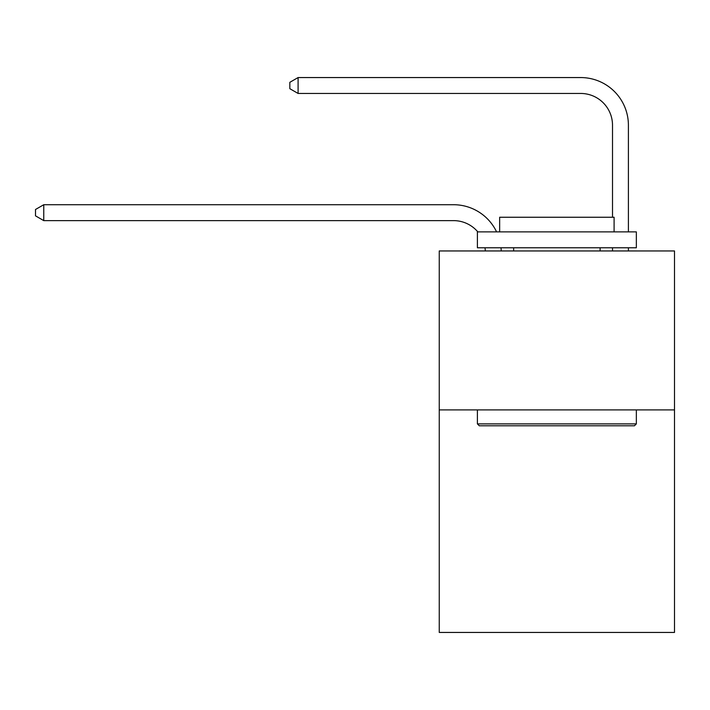 <?xml version="1.0" encoding="UTF-8"?>
<svg xmlns="http://www.w3.org/2000/svg" width="710" height="710" viewBox="0 0 710 710"><rect width="100%" height="100%" fill="white"/><g stroke="black" fill="none" stroke-linecap="round" stroke-linejoin="round"><path stroke-width="1.06" d="M674.5 409.901L674.5 632.441L439.25 632.441L439.25 250.949L674.5 250.949L674.5 409.901L439.25 409.901M485.312 250.949A31.79 31.79 0 0 0 485.001 247.772A31.79 31.79 0 0 1 485.312 250.949A31.79 31.79 0 0 0 485.001 247.772A31.79 31.79 0 0 1 485.312 250.949A31.79 31.79 0 0 0 485.001 247.772A31.79 31.79 0 0 1 485.312 250.949A31.79 31.79 0 0 0 485.001 247.772A31.79 31.79 0 0 1 485.312 250.949A31.79 31.79 0 0 0 485.001 247.772A31.79 31.79 0 0 1 485.312 250.949A31.79 31.79 0 0 0 485.001 247.772A31.79 31.79 0 0 1 485.312 250.949A31.79 31.79 0 0 0 485.001 247.772A31.79 31.79 0 0 1 485.312 250.949A31.79 31.79 0 0 0 485.001 247.772A31.79 31.79 0 0 1 485.312 250.949A31.79 31.79 0 0 0 485.001 247.772A31.79 31.79 0 0 1 485.312 250.949A31.79 31.79 0 0 0 485.001 247.772A31.79 31.79 0 0 1 485.312 250.949A31.79 31.79 0 0 0 485.001 247.772A31.79 31.79 0 0 1 485.312 250.949A31.79 31.79 0 0 0 485.001 247.772A31.79 31.79 0 0 1 485.312 250.949A31.79 31.79 0 0 0 485.001 247.772A31.79 31.79 0 0 1 485.312 250.949A31.79 31.79 0 0 0 485.001 247.772A31.79 31.79 0 0 1 485.312 250.949A31.79 31.79 0 0 0 485.001 247.772A31.79 31.79 0 0 1 485.312 250.949A31.79 31.79 0 0 0 485.001 247.772A31.79 31.79 0 0 1 485.312 250.949A31.79 31.79 0 0 0 485.001 247.772A31.79 31.79 0 0 1 485.312 250.949A31.79 31.79 0 0 0 485.001 247.772A31.79 31.79 0 0 1 485.312 250.949A31.79 31.79 0 0 0 485.001 247.772A31.79 31.79 0 0 1 485.312 250.949A31.79 31.79 0 0 0 485.001 247.772A31.79 31.79 0 0 1 485.312 250.949A31.79 31.79 0 0 0 485.001 247.772A31.79 31.79 0 0 1 485.312 250.949M453.548 220.624A31.79 31.79 0 0 1 477.821 231.877A31.79 31.79 0 0 0 453.548 220.624A31.79 31.79 0 0 1 477.821 231.877A31.79 31.79 0 0 0 453.548 220.624A31.79 31.79 0 0 1 477.821 231.877A31.79 31.79 0 0 0 453.548 220.624A31.79 31.79 0 0 1 477.821 231.877A31.79 31.79 0 0 0 453.548 220.624A31.79 31.79 0 0 1 477.821 231.877A31.79 31.79 0 0 0 453.548 220.624A31.79 31.79 0 0 1 477.821 231.877A31.79 31.79 0 0 0 453.548 220.624A31.79 31.79 0 0 1 477.821 231.877A31.79 31.79 0 0 0 453.548 220.624A31.79 31.79 0 0 1 477.821 231.877A31.79 31.79 0 0 0 453.548 220.624A31.79 31.79 0 0 1 477.821 231.877A31.79 31.79 0 0 0 453.548 220.624A31.79 31.79 0 0 1 477.821 231.877A31.79 31.79 0 0 0 453.548 220.624A31.79 31.79 0 0 1 477.821 231.877A31.79 31.79 0 0 0 453.548 220.624A31.79 31.79 0 0 1 477.821 231.877A31.79 31.79 0 0 0 453.548 220.624A31.79 31.79 0 0 1 477.821 231.877A31.79 31.79 0 0 0 453.548 220.624A31.79 31.79 0 0 1 477.821 231.877A31.79 31.79 0 0 0 453.548 220.624A31.79 31.79 0 0 1 477.821 231.877A31.79 31.79 0 0 0 453.548 220.624A31.79 31.79 0 0 1 477.821 231.877A31.79 31.79 0 0 0 453.548 220.624A31.79 31.79 0 0 1 477.821 231.877A31.79 31.79 0 0 0 453.548 220.624A31.79 31.79 0 0 1 477.821 231.877A31.79 31.79 0 0 0 453.548 220.624A31.79 31.79 0 0 1 477.821 231.877A31.79 31.79 0 0 0 453.548 220.624A31.79 31.79 0 0 1 477.821 231.877A31.79 31.79 0 0 0 453.548 220.624A31.79 31.79 0 0 1 477.821 231.877A31.79 31.79 0 0 0 453.548 220.624L43.763 220.624L35.5 215.849L35.5 209.494L43.763 204.72L453.548 204.72A47.685 47.685 0 0 1 496.592 231.877M612.508 217.251L612.508 125.244A31.79 31.79 0 0 0 580.718 93.454L298.094 93.454L289.831 88.688L289.831 82.325L298.094 77.559L580.718 77.559A47.685 47.685 0 0 1 628.403 125.244L628.403 231.877M479.303 425.796L477.395 423.888L636.346 423.888L634.447 425.796L479.303 425.796M636.346 231.877L636.346 247.772L477.395 247.772L477.395 231.877L636.346 231.877M499.654 231.877L499.654 217.251L614.097 217.251L614.097 231.877M636.346 409.901L636.346 423.888M477.395 409.901L477.395 423.888M600.11 247.772L600.11 250.949M513.641 247.772L513.641 250.949M43.763 220.624L43.763 204.72L453.548 204.72M612.508 125.244A31.79 31.79 0 0 0 580.718 93.454A31.79 31.79 0 0 1 612.508 125.244A31.79 31.79 0 0 0 580.718 93.454A31.79 31.79 0 0 1 612.508 125.244A31.79 31.79 0 0 0 580.718 93.454A31.79 31.79 0 0 1 612.508 125.244A31.79 31.79 0 0 0 580.718 93.454A31.79 31.79 0 0 1 612.508 125.244A31.79 31.79 0 0 0 580.718 93.454A31.79 31.79 0 0 1 612.508 125.244A31.79 31.79 0 0 0 580.718 93.454A31.79 31.79 0 0 1 612.508 125.244A31.79 31.79 0 0 0 580.718 93.454A31.79 31.79 0 0 1 612.508 125.244A31.79 31.79 0 0 0 580.718 93.454A31.79 31.79 0 0 1 612.508 125.244A31.79 31.79 0 0 0 580.718 93.454A31.79 31.79 0 0 1 612.508 125.244A31.79 31.79 0 0 0 580.718 93.454A31.79 31.79 0 0 1 612.508 125.244A31.79 31.79 0 0 0 580.718 93.454A31.79 31.79 0 0 1 612.508 125.244A31.79 31.79 0 0 0 580.718 93.454A31.79 31.79 0 0 1 612.508 125.244A31.79 31.79 0 0 0 580.718 93.454A31.79 31.79 0 0 1 612.508 125.244A31.79 31.79 0 0 0 580.718 93.454A31.79 31.79 0 0 1 612.508 125.244A31.79 31.79 0 0 0 580.718 93.454A31.79 31.79 0 0 1 612.508 125.244A31.79 31.79 0 0 0 580.718 93.454A31.79 31.79 0 0 1 612.508 125.244A31.79 31.79 0 0 0 580.718 93.454A31.79 31.79 0 0 1 612.508 125.244A31.79 31.79 0 0 0 580.718 93.454A31.79 31.79 0 0 1 612.508 125.244A31.79 31.79 0 0 0 580.718 93.454A31.79 31.79 0 0 1 612.508 125.244A31.79 31.79 0 0 0 580.718 93.454A31.79 31.79 0 0 1 612.508 125.244A31.79 31.79 0 0 0 580.718 93.454M298.094 93.454L298.094 77.559L580.718 77.559M501.011 247.772A47.685 47.685 0 0 1 501.216 250.949M628.403 247.772L628.403 250.949M612.508 250.949L612.508 247.772"/></g></svg>
